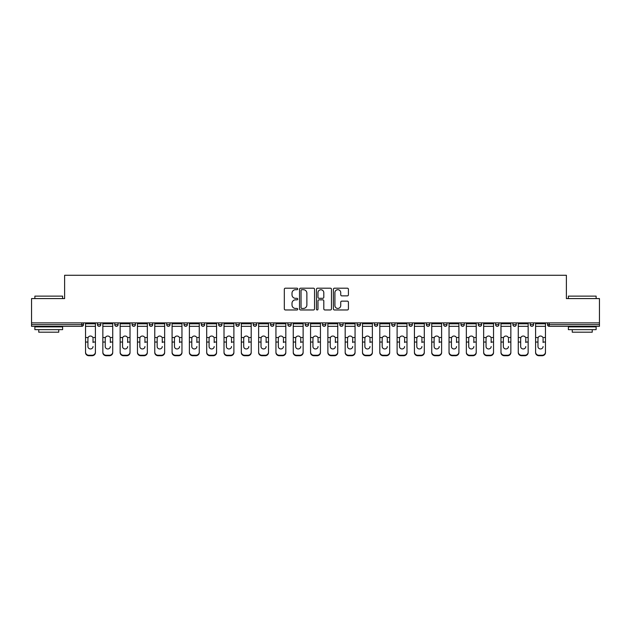<?xml version="1.0" encoding="UTF-8"?>
<svg xmlns="http://www.w3.org/2000/svg" width="631" height="631" viewBox="0 0 631 631"><rect width="100%" height="100%" fill="white"/><g stroke="black" fill="none" stroke-linecap="round" stroke-linejoin="round"><path stroke-width="0.95" d="M297.745 288.951A0.765 0.765 0 0 0 296.988 288.186L285.409 288.186A1.088 1.088 0 0 0 284.321 289.274L284.321 308.882A1.088 1.088 0 0 0 285.409 309.971L296.988 309.971A0.765 0.765 0 0 0 297.745 309.206A0.765 0.765 0 0 0 296.988 308.441L295.489 308.441A3.486 3.486 0 0 1 292.003 304.962L292.003 303.322A3.486 3.486 0 0 1 295.489 299.843L296.988 299.843A0.765 0.765 0 0 0 297.745 299.078A0.765 0.765 0 0 0 296.988 298.313L295.489 298.313A3.486 3.486 0 0 1 292.003 294.827L292.003 293.194A3.486 3.486 0 0 1 295.489 289.708L296.988 289.708A0.765 0.765 0 0 0 297.745 288.951M347.334 295.868A1.088 1.088 0 0 0 348.422 294.772L348.422 289.274A1.088 1.088 0 0 0 347.334 288.186L334.477 288.186A1.088 1.088 0 0 0 333.389 289.274L333.389 308.882A1.088 1.088 0 0 0 334.477 309.971L347.334 309.971A1.088 1.088 0 0 0 348.422 308.882L348.422 302.233A1.088 1.088 0 0 0 347.334 301.145L341.828 301.145A1.088 1.088 0 0 0 340.74 302.233L340.74 305.53A2.91 2.91 0 0 1 337.83 308.441A2.91 2.91 0 0 1 334.911 305.53L334.911 292.626A2.91 2.91 0 0 1 337.83 289.708A2.91 2.91 0 0 1 340.74 292.626L340.74 294.772A1.088 1.088 0 0 0 341.828 295.868L347.334 295.868M31.55 322.883L31.55 298.581L64.614 298.581L64.614 275.274L566.386 275.274L566.386 298.581L599.45 298.581L599.45 322.883L31.55 322.883L31.55 324.657L81.817 324.657L81.817 322.883M314.546 289.274A1.088 1.088 0 0 0 313.457 288.186L300.608 288.186A1.088 1.088 0 0 0 299.52 289.274L299.52 308.882A1.088 1.088 0 0 0 300.608 309.971L313.457 309.971A1.088 1.088 0 0 0 314.546 308.882L314.546 289.274M317.543 288.186L330.392 288.186A1.088 1.088 0 0 1 331.48 289.274L331.48 308.882A1.088 1.088 0 0 1 330.392 309.971L324.894 309.971A1.088 1.088 0 0 1 323.806 308.882L323.806 300.932A1.088 1.088 0 0 0 322.717 299.843L319.065 299.843A1.088 1.088 0 0 0 317.977 300.932L317.977 309.206A0.765 0.765 0 0 1 317.212 309.971A0.765 0.765 0 0 1 316.454 309.206L316.454 289.274A1.088 1.088 0 0 1 317.543 288.186M81.817 326.322A1.664 1.664 0 0 0 83.481 324.657L81.817 324.657L81.817 326.322A1.664 1.664 0 0 0 83.481 324.657L83.481 322.883L83.481 324.657A1.664 1.664 0 0 1 81.817 326.322L31.55 326.322L31.55 324.657M599.45 322.883L599.45 326.322L549.183 326.322A1.664 1.664 0 0 1 547.519 324.657L547.519 322.883L547.519 324.657L599.45 324.657M97.458 322.883L97.458 324.657L97.458 322.883M99.122 326.322A1.664 1.664 0 0 1 97.458 324.657A1.664 1.664 0 0 0 99.122 326.322A1.664 1.664 0 0 0 100.786 324.657L100.786 322.883L100.786 324.657A1.664 1.664 0 0 1 99.122 326.322A1.664 1.664 0 0 1 97.458 324.657L100.786 324.657A1.664 1.664 0 0 1 99.122 326.322M114.771 322.883L114.771 324.657L114.771 322.883M118.1 322.883L118.1 324.657L118.1 322.883M132.084 322.883L132.084 324.657L132.084 322.883M135.413 322.883L135.413 324.657L135.413 322.883M149.389 322.883L149.389 324.657L149.389 322.883M152.718 322.883L152.718 324.657L152.718 322.883M166.702 322.883L166.702 324.657L166.702 322.883M170.031 322.883L170.031 324.657L170.031 322.883M187.336 322.883L187.336 324.657L184.007 324.657A1.664 1.664 0 0 0 185.672 326.322A1.664 1.664 0 0 1 184.007 324.657L184.007 322.883M201.321 322.883L201.321 324.657L201.321 322.883M204.649 322.883L204.649 324.657L204.649 322.883M218.634 322.883L218.634 324.657L218.634 322.883M221.962 322.883L221.962 324.657A1.664 1.664 0 0 1 220.298 326.322A1.664 1.664 0 0 1 218.634 324.657L221.962 324.657A1.664 1.664 0 0 1 220.298 326.322M235.939 322.883L235.939 324.657L235.939 322.883M239.267 322.883L239.267 324.657L239.267 322.883M253.252 322.883L253.252 324.657L253.252 322.883M256.58 322.883L256.58 324.657L256.58 322.883M270.557 322.883L270.557 324.657L270.557 322.883M273.893 322.883L273.893 324.657L273.893 322.883M287.87 322.883L287.87 324.657L287.87 322.883M291.199 322.883L291.199 324.657L291.199 322.883M305.183 322.883L305.183 324.657L305.183 322.883M308.512 322.883L308.512 324.657L308.512 322.883M325.817 322.883L325.817 324.657A1.664 1.664 0 0 1 324.153 326.322A1.664 1.664 0 0 1 322.488 324.657L322.488 322.883M343.13 322.883L343.13 324.657A1.664 1.664 0 0 1 341.466 326.322A1.664 1.664 0 0 1 339.801 324.657L339.801 322.883M360.443 322.883L360.443 324.657A1.664 1.664 0 0 1 358.779 326.322A1.664 1.664 0 0 1 357.107 324.657L357.107 322.883M377.748 322.883L377.748 324.657A1.664 1.664 0 0 1 376.084 326.322A1.664 1.664 0 0 1 374.42 324.657L374.42 322.883M393.397 326.322A1.664 1.664 0 0 0 395.061 324.657L395.061 322.883L395.061 324.657A1.664 1.664 0 0 1 393.397 326.322A1.664 1.664 0 0 1 391.733 324.657L391.733 322.883M412.366 322.883L412.366 324.657A1.664 1.664 0 0 1 410.702 326.322A1.664 1.664 0 0 1 409.038 324.657L409.038 322.883M426.351 322.883L426.351 324.657L426.351 322.883M429.679 322.883L429.679 324.657A1.664 1.664 0 0 1 428.015 326.322A1.664 1.664 0 0 1 426.351 324.657L429.679 324.657A1.664 1.664 0 0 1 428.015 326.322M445.328 326.322A1.664 1.664 0 0 0 446.993 324.657L446.993 322.883L446.993 324.657A1.664 1.664 0 0 1 445.328 326.322A1.664 1.664 0 0 1 443.664 324.657L443.664 322.883M460.969 322.883L460.969 324.657L460.969 322.883M464.298 322.883L464.298 324.657A1.664 1.664 0 0 1 462.633 326.322A1.664 1.664 0 0 1 460.969 324.657L464.298 324.657A1.664 1.664 0 0 1 462.633 326.322A1.664 1.664 0 0 0 464.298 324.657M478.282 324.657A1.664 1.664 0 0 0 479.946 326.322A1.664 1.664 0 0 0 481.611 324.657L481.611 322.883L481.611 324.657L478.282 324.657A1.664 1.664 0 0 0 479.946 326.322A1.664 1.664 0 0 1 478.282 324.657L478.282 322.883M495.587 322.883L495.587 324.657L495.587 322.883M498.916 322.883L498.916 324.657L498.916 322.883M516.229 322.883L516.229 324.657A1.664 1.664 0 0 1 514.565 326.322A1.664 1.664 0 0 1 512.9 324.657L512.9 322.883M533.542 322.883L533.542 324.657A1.664 1.664 0 0 1 531.878 326.322A1.664 1.664 0 0 1 530.214 324.657L530.214 322.883M116.435 326.322A1.664 1.664 0 0 1 114.771 324.657A1.664 1.664 0 0 0 116.435 326.322A1.664 1.664 0 0 0 118.1 324.657A1.664 1.664 0 0 1 116.435 326.322A1.664 1.664 0 0 1 114.771 324.657L118.1 324.657A1.664 1.664 0 0 1 116.435 326.322M133.748 326.322A1.664 1.664 0 0 1 132.084 324.657A1.664 1.664 0 0 0 133.748 326.322A1.664 1.664 0 0 0 135.413 324.657A1.664 1.664 0 0 1 133.748 326.322A1.664 1.664 0 0 1 132.084 324.657L135.413 324.657A1.664 1.664 0 0 1 133.748 326.322M151.054 326.322A1.664 1.664 0 0 1 149.389 324.657A1.664 1.664 0 0 0 151.054 326.322A1.664 1.664 0 0 0 152.718 324.657A1.664 1.664 0 0 1 151.054 326.322A1.664 1.664 0 0 1 149.389 324.657L152.718 324.657A1.664 1.664 0 0 1 151.054 326.322M168.367 326.322A1.664 1.664 0 0 1 166.702 324.657A1.664 1.664 0 0 0 168.367 326.322A1.664 1.664 0 0 0 170.031 324.657A1.664 1.664 0 0 1 168.367 326.322A1.664 1.664 0 0 1 166.702 324.657L170.031 324.657A1.664 1.664 0 0 1 168.367 326.322M185.672 326.322A1.664 1.664 0 0 0 187.336 324.657A1.664 1.664 0 0 1 185.672 326.322A1.664 1.664 0 0 1 184.007 324.657M202.985 326.322A1.664 1.664 0 0 1 201.321 324.657L204.649 324.657A1.664 1.664 0 0 1 202.985 326.322A1.664 1.664 0 0 0 204.649 324.657A1.664 1.664 0 0 1 202.985 326.322M237.603 326.322A1.664 1.664 0 0 1 235.939 324.657L239.267 324.657A1.664 1.664 0 0 1 237.603 326.322A1.664 1.664 0 0 0 239.267 324.657M254.916 326.322A1.664 1.664 0 0 1 253.252 324.657A1.664 1.664 0 0 0 254.916 326.322A1.664 1.664 0 0 0 256.58 324.657A1.664 1.664 0 0 1 254.916 326.322A1.664 1.664 0 0 1 253.252 324.657L256.58 324.657M272.221 326.322A1.664 1.664 0 0 1 270.557 324.657L273.893 324.657A1.664 1.664 0 0 1 272.221 326.322A1.664 1.664 0 0 0 273.893 324.657M289.534 326.322A1.664 1.664 0 0 1 287.87 324.657L291.199 324.657A1.664 1.664 0 0 1 289.534 326.322A1.664 1.664 0 0 0 291.199 324.657M306.847 326.322A1.664 1.664 0 0 1 305.183 324.657A1.664 1.664 0 0 0 306.847 326.322A1.664 1.664 0 0 0 308.512 324.657A1.664 1.664 0 0 1 306.847 326.322A1.664 1.664 0 0 1 305.183 324.657L308.512 324.657M497.252 326.322A1.664 1.664 0 0 1 495.587 324.657L498.916 324.657A1.664 1.664 0 0 1 497.252 326.322A1.664 1.664 0 0 0 498.916 324.657A1.664 1.664 0 0 1 497.252 326.322M301.807 289.708A0.765 0.765 0 0 0 301.042 290.473L301.042 307.683A0.765 0.765 0 0 0 301.807 308.441L303.385 308.441A3.486 3.486 0 0 0 306.871 304.962L306.871 293.194A3.486 3.486 0 0 0 303.385 289.708L301.807 289.708M323.806 292.681A2.91 2.91 0 0 0 320.895 289.763A2.91 2.91 0 0 0 317.977 292.681L317.977 297.225A1.088 1.088 0 0 0 319.065 298.313L322.717 298.313A1.088 1.088 0 0 0 323.806 297.225L323.806 292.681M93.025 338.5L93.025 342.049L95.407 342.049L95.407 322.883M85.532 342.515L85.532 352.571L85.532 337.522L88.119 337.522L87.922 338.5L88.119 337.522A2.556 2.445 0 0 1 92.82 337.522L95.407 337.522M93.025 342.515L93.025 342.049M90.47 348.959A2.556 2.414 180 0 0 93.025 346.545A2.556 2.414 180 0 1 90.47 348.959A2.556 2.414 180 0 1 87.922 346.545L87.922 338.5M95.407 352.106L95.407 352.571A3.329 3.147 180 0 1 92.079 355.726L92.079 355.253A3.329 3.147 0 0 0 95.407 352.106L95.407 342.049M85.532 352.106A3.329 3.147 0 0 0 88.861 355.253L88.861 355.726L92.079 355.726M88.861 355.726A3.329 3.147 180 0 1 85.532 352.571M88.861 355.253L92.079 355.253M85.532 337.522L85.532 322.883M34.879 296.136L62.619 296.136L34.879 296.136L34.879 298.581M62.619 329.65L34.879 329.65L34.879 326.874L62.619 326.874L62.619 329.65M58.738 329.65L58.738 332.198L38.759 332.198L38.759 329.65M568.381 296.136L596.121 296.136L568.381 296.136L568.381 298.581M596.121 329.65L568.381 329.65L568.381 326.874L596.121 326.874L596.121 329.65M592.241 329.65L592.241 332.198L572.262 332.198L572.262 329.65M110.33 338.5L110.33 342.049L112.72 342.049L112.72 322.883M102.845 342.515L102.845 352.571L102.845 337.522L105.432 337.522L105.227 338.5L105.432 337.522A2.556 2.445 0 0 1 110.125 337.522L112.72 337.522M112.72 352.571L112.72 352.106L112.72 352.571A3.329 3.147 180 0 1 109.392 355.726L109.392 355.253A3.329 3.147 0 0 0 112.72 352.106L112.72 342.049M110.33 342.515L110.33 342.049M107.783 348.959A2.556 2.414 180 0 0 110.33 346.545A2.556 2.414 180 0 1 107.783 348.959A2.556 2.414 180 0 1 105.227 346.545L105.227 338.5M127.643 338.5L127.643 342.049L130.025 342.049L130.025 322.883M120.15 342.515L120.15 352.571L120.15 337.522L122.745 337.522L122.54 338.5L122.745 337.522A2.556 2.445 0 0 1 127.438 337.522L130.025 337.522M127.643 342.515L127.643 342.049M125.088 348.959A2.556 2.414 180 0 0 127.643 346.545A2.556 2.414 180 0 1 125.088 348.959A2.556 2.414 180 0 1 122.54 346.545L122.54 338.5M144.949 338.5L144.949 342.049L147.339 342.049L147.339 322.883M137.463 342.515L137.463 352.571L137.463 337.522L140.05 337.522L139.845 338.5L140.05 337.522A2.556 2.445 0 0 1 144.751 337.522L147.339 337.522M144.949 342.515L144.949 342.049M142.401 348.959A2.556 2.414 180 0 0 144.949 346.545A2.556 2.414 180 0 1 142.401 348.959A2.556 2.414 180 0 1 139.845 346.545L139.845 338.5M162.262 338.5L162.262 342.049L164.652 342.049L164.652 322.883M154.776 342.515L154.776 352.571L154.776 337.522L157.364 337.522L157.158 338.5L157.364 337.522A2.556 2.445 0 0 1 162.057 337.522L164.652 337.522M162.262 342.515L162.262 342.049M159.714 348.959A2.556 2.414 180 0 0 162.262 346.545A2.556 2.414 180 0 1 159.714 348.959A2.556 2.414 180 0 1 157.158 346.545L157.158 338.5M179.575 338.5L179.575 342.049L181.957 342.049L181.957 322.883M172.082 342.515L172.082 352.571L172.082 337.522L174.669 337.522L174.471 338.5L174.669 337.522A2.556 2.445 0 0 1 179.37 337.522L181.957 337.522M181.957 352.571L181.957 352.106L181.957 352.571A3.329 3.147 180 0 1 178.628 355.726L178.628 355.253A3.329 3.147 0 0 0 181.957 352.106L181.957 342.049M179.575 342.515L179.575 342.049M177.019 348.959A2.556 2.414 180 0 0 179.575 346.545A2.556 2.414 180 0 1 177.019 348.959A2.556 2.414 180 0 1 174.471 346.545L174.471 338.5M102.845 352.106A3.329 3.147 0 0 0 106.174 355.253L106.174 355.726L109.392 355.726M106.174 355.726A3.329 3.147 180 0 1 102.845 352.571M106.174 355.253L109.392 355.253M102.845 337.522L102.845 322.883M130.025 352.106L130.025 352.571A3.329 3.147 180 0 1 126.697 355.726L126.697 355.253A3.329 3.147 0 0 0 130.025 352.106L130.025 342.049M120.15 352.106A3.329 3.147 0 0 0 123.479 355.253L123.479 355.726L126.697 355.726M123.479 355.726A3.329 3.147 180 0 1 120.15 352.571M123.479 355.253L126.697 355.253M120.15 337.522L120.15 322.883M147.339 352.106L147.339 352.571A3.329 3.147 180 0 1 144.01 355.726L144.01 355.253A3.329 3.147 0 0 0 147.339 352.106L147.339 342.049M137.463 352.106A3.329 3.147 0 0 0 140.792 355.253L140.792 355.726L144.01 355.726M140.792 355.726A3.329 3.147 180 0 1 137.463 352.571M140.792 355.253L144.01 355.253M137.463 337.522L137.463 322.883M164.652 352.106L164.652 352.571A3.329 3.147 180 0 1 161.323 355.726L161.323 355.253A3.329 3.147 0 0 0 164.652 352.106L164.652 342.049M154.776 352.106A3.329 3.147 0 0 0 158.105 355.253L158.105 355.726L161.323 355.726M158.105 355.726A3.329 3.147 180 0 1 154.776 352.571M158.105 355.253L161.323 355.253M154.776 337.522L154.776 322.883M172.082 352.106A3.329 3.147 0 0 0 175.41 355.253L175.41 355.726L178.628 355.726M175.41 355.726A3.329 3.147 180 0 1 172.082 352.571M175.41 355.253L178.628 355.253M172.082 337.522L172.082 322.883M196.88 338.5L196.88 342.049L199.27 342.049L199.27 322.883M189.395 342.515L189.395 352.571L189.395 337.522L191.982 337.522L191.777 338.5L191.982 337.522A2.556 2.445 0 0 1 196.683 337.522L199.27 337.522M199.27 352.571L199.27 352.106L199.27 352.571A3.329 3.147 180 0 1 195.941 355.726L195.941 355.253A3.329 3.147 0 0 0 199.27 352.106L199.27 342.049M196.88 342.515L196.88 342.049M194.332 348.959A2.556 2.414 180 0 0 196.88 346.545A2.556 2.414 180 0 1 194.332 348.959A2.556 2.414 180 0 1 191.777 346.545L191.777 338.5M189.395 352.106A3.329 3.147 0 0 0 192.723 355.253L192.723 355.726L195.941 355.726M192.723 355.726A3.329 3.147 180 0 1 189.395 352.571M192.723 355.253L195.941 355.253M189.395 337.522L189.395 322.883M214.193 338.5L214.193 342.049L216.575 342.049L216.575 322.883M206.7 342.515L206.7 352.571L206.7 337.522L209.295 337.522L209.09 338.5L209.295 337.522A2.556 2.445 0 0 1 213.988 337.522L216.575 337.522M216.575 352.571L216.575 352.106L216.575 352.571A3.329 3.147 180 0 1 213.246 355.726L213.246 355.253A3.329 3.147 0 0 0 216.575 352.106L216.575 342.049M214.193 342.515L214.193 342.049M211.637 348.959A2.556 2.414 180 0 0 214.193 346.545A2.556 2.414 180 0 1 211.637 348.959A2.556 2.414 180 0 1 209.09 346.545L209.09 338.5M206.7 352.106A3.329 3.147 0 0 0 210.028 355.253L210.028 355.726L213.246 355.726M210.028 355.726A3.329 3.147 180 0 1 206.7 352.571M210.028 355.253L213.246 355.253M206.7 337.522L206.7 322.883M231.506 338.5L231.506 342.049L233.888 342.049L233.888 322.883M224.013 342.515L224.013 352.571L224.013 337.522L226.6 337.522L226.395 338.5L226.6 337.522A2.556 2.445 0 0 1 231.301 337.522L233.888 337.522M233.888 352.571L233.888 352.106L233.888 352.571A3.329 3.147 180 0 1 230.56 355.726L230.56 355.253A3.329 3.147 0 0 0 233.888 352.106L233.888 342.049M231.506 342.515L231.506 342.049M228.95 348.959A2.556 2.414 180 0 0 231.506 346.545A2.556 2.414 180 0 1 228.95 348.959A2.556 2.414 180 0 1 226.395 346.545L226.395 338.5M224.013 352.106A3.329 3.147 0 0 0 227.341 355.253L227.341 355.726L230.56 355.726M227.341 355.726A3.329 3.147 180 0 1 224.013 352.571M227.341 355.253L230.56 355.253M224.013 337.522L224.013 322.883M248.811 338.5L248.811 342.049L251.201 342.049L251.201 322.883M241.326 342.515L241.326 352.571L241.326 337.522L243.913 337.522L243.708 338.5L243.913 337.522A2.556 2.445 0 0 1 248.606 337.522L251.201 337.522M251.201 352.571L251.201 352.106L251.201 352.571A3.329 3.147 180 0 1 247.873 355.726L247.873 355.253A3.329 3.147 0 0 0 251.201 352.106L251.201 342.049M248.811 342.515L248.811 342.049M246.264 348.959A2.556 2.414 180 0 0 248.811 346.545A2.556 2.414 180 0 1 246.264 348.959A2.556 2.414 180 0 1 243.708 346.545L243.708 338.5M241.326 352.106A3.329 3.147 0 0 0 244.654 355.253L244.654 355.726L247.873 355.726M244.654 355.726A3.329 3.147 180 0 1 241.326 352.571M244.654 355.253L247.873 355.253M241.326 337.522L241.326 322.883M266.124 338.5L266.124 342.049L268.506 342.049L268.506 322.883M258.631 342.515L258.631 352.571L258.631 337.522L261.218 337.522L261.021 338.5L261.218 337.522A2.556 2.445 0 0 1 265.919 337.522L268.506 337.522M266.124 342.515L266.124 342.049M263.569 348.959A2.556 2.414 180 0 0 266.124 346.545A2.556 2.414 180 0 1 263.569 348.959A2.556 2.414 180 0 1 261.021 346.545L261.021 338.5M268.506 352.106L268.506 352.571A3.329 3.147 180 0 1 265.178 355.726L265.178 355.253A3.329 3.147 0 0 0 268.506 352.106L268.506 342.049M258.631 352.106A3.329 3.147 0 0 0 261.96 355.253L261.96 355.726L265.178 355.726M261.96 355.726A3.329 3.147 180 0 1 258.631 352.571M261.96 355.253L265.178 355.253M258.631 337.522L258.631 322.883M283.429 338.5L283.429 342.049L285.819 342.049L285.819 322.883M275.944 342.515L275.944 352.571L275.944 337.522L278.531 337.522L278.326 338.5L278.531 337.522A2.556 2.445 0 0 1 283.232 337.522L285.819 337.522M283.429 342.515L283.429 342.049M280.882 348.959A2.556 2.414 180 0 0 283.429 346.545A2.556 2.414 180 0 1 280.882 348.959A2.556 2.414 180 0 1 278.326 346.545L278.326 338.5M285.819 352.106L285.819 352.571A3.329 3.147 180 0 1 282.491 355.726L282.491 355.253A3.329 3.147 0 0 0 285.819 352.106L285.819 342.049M275.944 352.106A3.329 3.147 0 0 0 279.273 355.253L279.273 355.726L282.491 355.726M279.273 355.726A3.329 3.147 180 0 1 275.944 352.571M279.273 355.253L282.491 355.253M275.944 337.522L275.944 322.883M300.742 338.5L300.742 342.049L303.125 342.049L303.125 322.883M293.249 342.515L293.249 352.571L293.249 337.522L295.844 337.522L295.639 338.5L295.844 337.522A2.556 2.445 0 0 1 300.537 337.522L303.125 337.522M303.125 352.571L303.125 352.106L303.125 352.571A3.329 3.147 180 0 1 299.796 355.726L299.796 355.253A3.329 3.147 0 0 0 303.125 352.106L303.125 342.049M300.742 342.515L300.742 342.049M298.187 348.959A2.556 2.414 180 0 0 300.742 346.545A2.556 2.414 180 0 1 298.187 348.959A2.556 2.414 180 0 1 295.639 346.545L295.639 338.5M293.249 352.106A3.329 3.147 0 0 0 296.578 355.253L296.578 355.726L299.796 355.726M296.578 355.726A3.329 3.147 180 0 1 293.249 352.571M296.578 355.253L299.796 355.253M293.249 337.522L293.249 322.883M318.056 338.5L318.056 342.049L320.438 342.049L320.438 322.883M310.562 342.515L310.562 352.571L310.562 337.522L313.15 337.522L312.944 338.5L313.15 337.522A2.556 2.445 0 0 1 317.85 337.522L320.438 337.522M318.056 342.515L318.056 342.049M315.5 348.959A2.556 2.414 180 0 0 318.056 346.545A2.556 2.414 180 0 1 315.5 348.959A2.556 2.414 180 0 1 312.944 346.545L312.944 338.5M320.438 352.106L320.438 352.571A3.329 3.147 180 0 1 317.109 355.726L317.109 355.253A3.329 3.147 0 0 0 320.438 352.106L320.438 342.049M310.562 352.106A3.329 3.147 0 0 0 313.891 355.253L313.891 355.726L317.109 355.726M313.891 355.726A3.329 3.147 180 0 1 310.562 352.571M313.891 355.253L317.109 355.253M310.562 337.522L310.562 322.883M335.361 338.5L335.361 342.049L337.751 342.049L337.751 322.883M327.875 342.515L327.875 352.571L327.875 337.522L330.463 337.522L330.258 338.5L330.463 337.522A2.556 2.445 0 0 1 335.156 337.522L337.751 337.522M335.361 342.515L335.361 342.049M332.813 348.959A2.556 2.414 180 0 0 335.361 346.545A2.556 2.414 180 0 1 332.813 348.959A2.556 2.414 180 0 1 330.258 346.545L330.258 338.5M337.751 352.106L337.751 352.571A3.329 3.147 180 0 1 334.422 355.726L334.422 355.253A3.329 3.147 0 0 0 337.751 352.106L337.751 342.049M327.875 352.106A3.329 3.147 0 0 0 331.204 355.253L331.204 355.726L334.422 355.726M331.204 355.726A3.329 3.147 180 0 1 327.875 352.571M331.204 355.253L334.422 355.253M327.875 337.522L327.875 322.883M352.674 338.5L352.674 342.049L355.056 342.049L355.056 322.883M345.181 342.515L345.181 352.571L345.181 337.522L347.768 337.522L347.571 338.5L347.768 337.522A2.556 2.445 0 0 1 352.469 337.522L355.056 337.522M352.674 342.515L352.674 342.049M350.118 348.959A2.556 2.414 180 0 0 352.674 346.545A2.556 2.414 180 0 1 350.118 348.959A2.556 2.414 180 0 1 347.571 346.545L347.571 338.5M355.056 352.106L355.056 352.571A3.329 3.147 180 0 1 351.727 355.726L351.727 355.253A3.329 3.147 0 0 0 355.056 352.106L355.056 342.049M345.181 352.106A3.329 3.147 0 0 0 348.509 355.253L348.509 355.726L351.727 355.726M348.509 355.726A3.329 3.147 180 0 1 345.181 352.571M348.509 355.253L351.727 355.253M345.181 337.522L345.181 322.883M369.979 338.5L369.979 342.049L372.369 342.049L372.369 322.883M362.494 342.515L362.494 352.571L362.494 337.522L365.081 337.522L364.876 338.5L365.081 337.522A2.556 2.445 0 0 1 369.782 337.522L372.369 337.522M369.979 342.515L369.979 342.049M367.431 348.959A2.556 2.414 180 0 0 369.979 346.545A2.556 2.414 180 0 1 367.431 348.959A2.556 2.414 180 0 1 364.876 346.545L364.876 338.5M372.369 352.106L372.369 352.571A3.329 3.147 180 0 1 369.04 355.726L369.04 355.253A3.329 3.147 0 0 0 372.369 352.106L372.369 342.049M362.494 352.106A3.329 3.147 0 0 0 365.822 355.253L365.822 355.726L369.04 355.726M365.822 355.726A3.329 3.147 180 0 1 362.494 352.571M365.822 355.253L369.04 355.253M362.494 337.522L362.494 322.883M387.292 338.5L387.292 342.049L389.674 342.049L389.674 322.883M379.799 342.515L379.799 352.571L379.799 337.522L382.394 337.522L382.189 338.5L382.394 337.522A2.556 2.445 0 0 1 387.087 337.522L389.674 337.522M387.292 342.515L387.292 342.049M384.736 348.959A2.556 2.414 180 0 0 387.292 346.545A2.556 2.414 180 0 1 384.736 348.959A2.556 2.414 180 0 1 382.189 346.545L382.189 338.5M389.674 352.106L389.674 352.571A3.329 3.147 180 0 1 386.346 355.726L386.346 355.253A3.329 3.147 0 0 0 389.674 352.106L389.674 342.049M379.799 352.106A3.329 3.147 0 0 0 383.127 355.253L383.127 355.726L386.346 355.726M383.127 355.726A3.329 3.147 180 0 1 379.799 352.571M383.127 355.253L386.346 355.253M379.799 337.522L379.799 322.883M404.605 338.5L404.605 342.049L406.987 342.049L406.987 322.883M397.112 342.515L397.112 352.571L397.112 337.522L399.699 337.522L399.494 338.5L399.699 337.522A2.556 2.445 0 0 1 404.4 337.522L406.987 337.522M404.605 342.515L404.605 342.049M402.05 348.959A2.556 2.414 180 0 0 404.605 346.545A2.556 2.414 180 0 1 402.05 348.959A2.556 2.414 180 0 1 399.494 346.545L399.494 338.5M406.987 352.106L406.987 352.571A3.329 3.147 180 0 1 403.659 355.726L403.659 355.253A3.329 3.147 0 0 0 406.987 352.106L406.987 342.049M397.112 352.106A3.329 3.147 0 0 0 400.44 355.253L400.44 355.726L403.659 355.726M400.44 355.726A3.329 3.147 180 0 1 397.112 352.571M400.44 355.253L403.659 355.253M397.112 337.522L397.112 322.883M421.91 338.5L421.91 342.049L424.3 342.049L424.3 322.883M414.425 342.515L414.425 352.571L414.425 337.522L417.012 337.522L416.807 338.5L417.012 337.522A2.556 2.445 0 0 1 421.705 337.522L424.3 337.522M421.91 342.515L421.91 342.049M419.363 348.959A2.556 2.414 180 0 0 421.91 346.545A2.556 2.414 180 0 1 419.363 348.959A2.556 2.414 180 0 1 416.807 346.545L416.807 338.5M424.3 352.106L424.3 352.571A3.329 3.147 180 0 1 420.972 355.726L420.972 355.253A3.329 3.147 0 0 0 424.3 352.106L424.3 342.049M414.425 352.106A3.329 3.147 0 0 0 417.754 355.253L417.754 355.726L420.972 355.726M417.754 355.726A3.329 3.147 180 0 1 414.425 352.571M417.754 355.253L420.972 355.253M414.425 337.522L414.425 322.883M439.223 338.5L439.223 342.049L441.605 342.049L441.605 322.883M431.73 342.515L431.73 352.571L431.73 337.522L434.317 337.522L434.12 338.5L434.317 337.522A2.556 2.445 0 0 1 439.018 337.522L441.605 337.522M441.605 352.571L441.605 352.106L441.605 352.571A3.329 3.147 180 0 1 438.277 355.726L438.277 355.253A3.329 3.147 0 0 0 441.605 352.106L441.605 342.049M439.223 342.515L439.223 342.049M436.668 348.959A2.556 2.414 180 0 0 439.223 346.545A2.556 2.414 180 0 1 436.668 348.959A2.556 2.414 180 0 1 434.12 346.545L434.12 338.5M431.73 352.106A3.329 3.147 0 0 0 435.059 355.253L435.059 355.726L438.277 355.726M435.059 355.726A3.329 3.147 180 0 1 431.73 352.571M435.059 355.253L438.277 355.253M431.73 337.522L431.73 322.883M456.528 338.5L456.528 342.049L458.918 342.049L458.918 322.883M449.043 342.515L449.043 352.571L449.043 337.522L451.63 337.522L451.425 338.5L451.63 337.522A2.556 2.445 0 0 1 456.331 337.522L458.918 337.522M458.918 352.571L458.918 352.106L458.918 352.571A3.329 3.147 180 0 1 455.59 355.726L455.59 355.253A3.329 3.147 0 0 0 458.918 352.106L458.918 342.049M456.528 342.515L456.528 342.049M453.981 348.959A2.556 2.414 180 0 0 456.528 346.545A2.556 2.414 180 0 1 453.981 348.959A2.556 2.414 180 0 1 451.425 346.545L451.425 338.5M449.043 352.106A3.329 3.147 0 0 0 452.372 355.253L452.372 355.726L455.59 355.726M452.372 355.726A3.329 3.147 180 0 1 449.043 352.571M452.372 355.253L455.59 355.253M449.043 337.522L449.043 322.883M473.842 338.5L473.842 342.049L476.224 342.049L476.224 322.883M466.348 342.515L466.348 352.571L466.348 337.522L468.943 337.522L468.738 338.5L468.943 337.522A2.556 2.445 0 0 1 473.636 337.522L476.224 337.522M476.224 352.571L476.224 352.106L476.224 352.571A3.329 3.147 180 0 1 472.895 355.726L472.895 355.253A3.329 3.147 0 0 0 476.224 352.106L476.224 342.049M473.842 342.515L473.842 342.049M471.286 348.959A2.556 2.414 180 0 0 473.842 346.545A2.556 2.414 180 0 1 471.286 348.959A2.556 2.414 180 0 1 468.738 346.545L468.738 338.5M466.348 352.106A3.329 3.147 0 0 0 469.677 355.253L469.677 355.726L472.895 355.726M469.677 355.726A3.329 3.147 180 0 1 466.348 352.571M469.677 355.253L472.895 355.253M466.348 337.522L466.348 322.883M491.155 338.5L491.155 342.049L493.537 342.049L493.537 322.883M483.661 342.515L483.661 352.571L483.661 337.522L486.249 337.522L486.051 338.5L486.249 337.522A2.556 2.445 0 0 1 490.95 337.522L493.537 337.522M493.537 352.571L493.537 352.106L493.537 352.571A3.329 3.147 180 0 1 490.208 355.726L490.208 355.253A3.329 3.147 0 0 0 493.537 352.106L493.537 342.049M491.155 342.515L491.155 342.049M488.599 348.959A2.556 2.414 180 0 0 491.155 346.545A2.556 2.414 180 0 1 488.599 348.959A2.556 2.414 180 0 1 486.051 346.545L486.051 338.5M483.661 352.106A3.329 3.147 0 0 0 486.99 355.253L486.99 355.726L490.208 355.726M486.99 355.726A3.329 3.147 180 0 1 483.661 352.571M486.99 355.253L490.208 355.253M483.661 337.522L483.661 322.883M508.46 338.5L508.46 342.049L510.85 342.049L510.85 322.883M500.975 342.515L500.975 352.571L500.975 337.522L503.562 337.522L503.357 338.5L503.562 337.522A2.556 2.445 0 0 1 508.255 337.522L510.85 337.522M510.85 352.571L510.85 352.106L510.85 352.571A3.329 3.147 180 0 1 507.521 355.726L507.521 355.253A3.329 3.147 0 0 0 510.85 352.106L510.85 342.049M508.46 342.515L508.46 342.049M505.912 348.959A2.556 2.414 180 0 0 508.46 346.545A2.556 2.414 180 0 1 505.912 348.959A2.556 2.414 180 0 1 503.357 346.545L503.357 338.5M500.975 352.106A3.329 3.147 0 0 0 504.303 355.253L504.303 355.726L507.521 355.726M504.303 355.726A3.329 3.147 180 0 1 500.975 352.571M504.303 355.253L507.521 355.253M500.975 337.522L500.975 322.883M525.773 338.5L525.773 342.049L528.155 342.049L528.155 322.883M518.28 342.515L518.28 352.571L518.28 337.522L520.875 337.522L520.67 338.5L520.875 337.522A2.556 2.445 0 0 1 525.568 337.522L528.155 337.522M525.773 342.515L525.773 342.049M523.217 348.959A2.556 2.414 180 0 0 525.773 346.545A2.556 2.414 180 0 1 523.217 348.959A2.556 2.414 180 0 1 520.67 346.545L520.67 338.5M528.155 352.106L528.155 352.571A3.329 3.147 180 0 1 524.826 355.726L524.826 355.253A3.329 3.147 0 0 0 528.155 352.106L528.155 342.049M518.28 352.106A3.329 3.147 0 0 0 521.608 355.253L521.608 355.726L524.826 355.726M521.608 355.726A3.329 3.147 180 0 1 518.28 352.571M521.608 355.253L524.826 355.253M518.28 337.522L518.28 322.883M543.078 338.5L543.078 342.049L545.468 342.049L545.468 322.883M535.593 342.515L535.593 352.571L535.593 337.522L538.18 337.522L537.975 338.5L538.18 337.522A2.556 2.445 0 0 1 542.881 337.522L545.468 337.522M543.078 342.515L543.078 342.049M540.53 348.959A2.556 2.414 180 0 0 543.078 346.545A2.556 2.414 180 0 1 540.53 348.959A2.556 2.414 180 0 1 537.975 346.545L537.975 338.5M545.468 352.106L545.468 352.571A3.329 3.147 180 0 1 542.139 355.726L542.139 355.253A3.329 3.147 0 0 0 545.468 352.106L545.468 342.049M535.593 352.106A3.329 3.147 0 0 0 538.921 355.253L538.921 355.726L542.139 355.726M538.921 355.726A3.329 3.147 180 0 1 535.593 352.571M538.921 355.253L542.139 355.253M535.593 337.522L535.593 322.883M549.183 322.883L549.183 326.322M324.153 326.322A1.664 1.664 0 0 0 325.817 324.657L322.488 324.657M341.466 326.322A1.664 1.664 0 0 0 343.13 324.657L339.801 324.657M358.779 326.322A1.664 1.664 0 0 0 360.443 324.657L357.107 324.657M376.084 326.322A1.664 1.664 0 0 0 377.748 324.657L374.42 324.657M395.061 324.657L391.733 324.657M410.702 326.322A1.664 1.664 0 0 0 412.366 324.657L409.038 324.657M446.993 324.657L443.664 324.657M479.946 326.322A1.664 1.664 0 0 0 481.611 324.657M514.565 326.322A1.664 1.664 0 0 0 516.229 324.657L512.9 324.657M531.878 326.322A1.664 1.664 0 0 0 533.542 324.657L530.214 324.657M85.532 342.049L87.922 342.049M85.532 326.322L95.407 326.322M85.532 323.798L95.407 323.798M102.845 342.049L105.227 342.049M102.845 326.322L112.72 326.322M102.845 323.798L112.72 323.798M120.15 342.049L122.54 342.049M120.15 326.322L130.025 326.322M120.15 323.798L130.025 323.798M137.463 342.049L139.845 342.049M137.463 326.322L147.339 326.322M137.463 323.798L147.339 323.798M154.776 342.049L157.158 342.049M154.776 326.322L164.652 326.322M154.776 323.798L164.652 323.798M172.082 342.049L174.471 342.049M172.082 326.322L181.957 326.322M172.082 323.798L181.957 323.798M189.395 342.049L191.777 342.049M189.395 326.322L199.27 326.322M189.395 323.798L199.27 323.798M206.7 342.049L209.09 342.049M206.7 326.322L216.575 326.322M206.7 323.798L216.575 323.798M224.013 342.049L226.395 342.049M224.013 326.322L233.888 326.322M224.013 323.798L233.888 323.798M241.326 342.049L243.708 342.049M241.326 326.322L251.201 326.322M241.326 323.798L251.201 323.798M258.631 342.049L261.021 342.049M258.631 326.322L268.506 326.322M258.631 323.798L268.506 323.798M275.944 342.049L278.326 342.049M275.944 326.322L285.819 326.322M275.944 323.798L285.819 323.798M293.249 342.049L295.639 342.049M293.249 326.322L303.125 326.322M293.249 323.798L303.125 323.798M310.562 342.049L312.944 342.049M310.562 326.322L320.438 326.322M310.562 323.798L320.438 323.798M327.875 342.049L330.258 342.049M327.875 326.322L337.751 326.322M327.875 323.798L337.751 323.798M345.181 342.049L347.571 342.049M345.181 326.322L355.056 326.322M345.181 323.798L355.056 323.798M362.494 342.049L364.876 342.049M362.494 326.322L372.369 326.322M362.494 323.798L372.369 323.798M379.799 342.049L382.189 342.049M379.799 326.322L389.674 326.322M379.799 323.798L389.674 323.798M397.112 342.049L399.494 342.049M397.112 326.322L406.987 326.322M397.112 323.798L406.987 323.798M414.425 342.049L416.807 342.049M414.425 326.322L424.3 326.322M414.425 323.798L424.3 323.798M431.73 342.049L434.12 342.049M431.73 326.322L441.605 326.322M431.73 323.798L441.605 323.798M449.043 342.049L451.425 342.049M449.043 326.322L458.918 326.322M449.043 323.798L458.918 323.798M466.348 342.049L468.738 342.049M466.348 326.322L476.224 326.322M466.348 323.798L476.224 323.798M483.661 342.049L486.051 342.049M483.661 326.322L493.537 326.322M483.661 323.798L493.537 323.798M500.975 342.049L503.357 342.049M500.975 326.322L510.85 326.322M500.975 323.798L510.85 323.798M518.28 342.049L520.67 342.049M518.28 326.322L528.155 326.322M518.28 323.798L528.155 323.798M535.593 342.049L537.975 342.049M535.593 326.322L545.468 326.322M535.593 323.798L545.468 323.798M62.619 298.581L62.619 296.136M56.293 326.874L56.293 326.322M41.204 326.874L41.204 326.322M596.121 298.581L596.121 296.136M589.796 326.874L589.796 326.322M574.707 326.874L574.707 326.322"/></g></svg>
